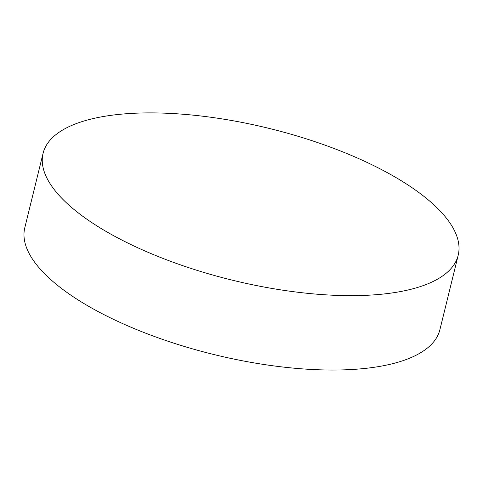 <?xml version="1.0" encoding="UTF-8"?>
<svg xmlns="http://www.w3.org/2000/svg" width="483" height="483" viewBox="0 0 483 483"><rect width="100%" height="100%" fill="white"/><g stroke="black" fill="none" stroke-linecap="round" stroke-linejoin="round"><path stroke-width="0.72" d="M43.084 153.292L24.808 227.674A213.721 78.095 13.8 0 0 111.621 318.442A213.721 78.095 13.8 0 0 402.206 360.922A213.721 78.095 13.8 0 0 439.916 329.635L458.192 255.247A213.721 78.095 13.8 0 0 371.379 164.486A213.721 78.095 13.8 0 0 163.453 113.119A213.721 78.095 13.8 0 0 43.084 153.292A213.721 78.095 13.8 0 0 129.897 244.054A213.721 78.095 13.8 0 0 337.816 295.421A213.721 78.095 13.8 0 0 458.192 255.247"/></g></svg>
